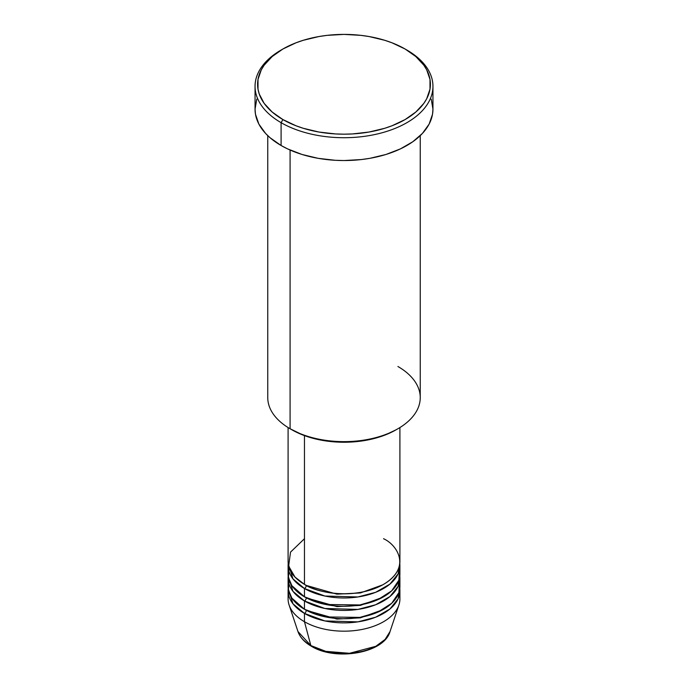 <?xml version="1.0" encoding="UTF-8"?>
<svg xmlns="http://www.w3.org/2000/svg" width="688" height="688" viewBox="0 0 688 688"><rect width="100%" height="100%" fill="white"/><g stroke="black" fill="none" stroke-linecap="round" stroke-linejoin="round"><path stroke-width="1.03" d="M399.444 594.75A55.909 32.276 180 0 1 398.894 605.019L390.036 631.541L385.117 639.41L375.786 646.307L349.513 653.29L325.751 651.347L310.847 645.55A2.546 1.471 120 0 0 311.32 646.213A2.546 1.471 -60 0 1 310.847 645.55A46.879 27.064 0 0 0 357.734 652.293A46.879 27.064 0 0 0 390.036 631.541C384.136 653.239 335.624 661.392 311.311 646.213C304.483 642.265 300.037 637.372 297.964 631.541A46.879 27.064 0 0 0 310.847 645.55L304.466 621.728L310.847 645.55L297.964 631.541L289.106 605.019A55.909 32.276 180 0 1 288.556 594.75M304.466 538.721L290.508 552.146L288.65 566.112L294.98 577.069L304.466 584.37A55.909 32.276 0 0 0 365.397 591.37A55.909 32.276 0 0 0 399.909 561.546L399.909 427.549M399.909 565.699A55.909 32.276 180 0 0 399.797 563.627L398.085 573.887L389.915 584.121L375.639 592.316L357.88 596.969L324.891 596.032L304.466 588.524A2.546 1.471 120 0 0 306.263 585.411L305.386 584.895L306.263 585.411A2.546 1.471 -60 0 1 304.466 588.524L292.959 578.875L288.203 563.627A55.909 32.276 180 0 0 288.091 565.699L288.091 573.998A55.909 32.276 0 0 0 304.466 596.823A55.909 32.276 0 0 0 365.397 603.823A55.909 32.276 0 0 0 399.909 573.998L399.909 565.699A55.909 32.276 180 0 1 365.397 595.524A55.909 32.276 180 0 1 304.466 588.524L304.466 596.823L304.466 588.524A55.909 32.276 180 0 1 288.091 565.699M289.141 567.772L288.41 577.447L291.884 585.686L304.466 596.823L325.63 604.485L359.876 604.95L377.858 599.687L391.704 590.837L398.877 580.173L399.444 569.845M399.909 578.152A55.909 32.276 180 0 0 399.797 576.071L398.085 586.331L389.915 596.565L375.639 604.761L357.88 609.422L324.891 608.484L304.466 600.977A2.546 1.471 120 0 0 306.263 597.863L305.386 597.339L306.263 597.863A2.546 1.471 -60 0 1 304.466 600.977L292.959 591.327L288.203 576.071A55.909 32.276 180 0 0 288.091 578.152L288.091 586.451A55.909 32.276 0 0 0 304.466 609.276A55.909 32.276 0 0 0 365.397 616.276A55.909 32.276 0 0 0 399.909 586.451L399.909 578.152A55.909 32.276 180 0 1 365.397 607.968A55.909 32.276 180 0 1 304.466 600.977L304.466 609.276L304.466 600.977A55.909 32.276 180 0 1 288.091 578.152M289.141 580.225L288.41 589.9L291.884 598.139L304.466 609.276L325.63 616.938L359.876 617.403L377.858 612.139L391.704 603.281L398.877 592.626L399.444 582.297M399.909 590.596A55.909 32.276 180 0 0 399.797 588.524L398.085 598.784L389.915 609.018L375.639 617.213L357.88 621.866L324.891 620.937L304.466 613.421A2.546 1.471 120 0 0 306.263 610.316L305.386 609.792L306.263 610.316A2.546 1.471 -60 0 1 304.466 613.421L292.959 603.78L288.203 588.524A55.909 32.276 180 0 0 288.091 590.596L288.091 598.895A55.909 32.276 0 0 0 304.466 621.728A55.909 32.276 0 0 0 365.397 628.72A55.909 32.276 0 0 0 399.909 598.895L399.909 590.596A55.909 32.276 180 0 1 365.397 620.421A55.909 32.276 180 0 1 304.466 613.421L304.466 621.728L304.466 613.421A55.909 32.276 180 0 1 288.091 590.596M397.913 366.498A76.239 44.015 180 0 1 397.913 428.744A76.239 44.015 180 0 1 290.087 428.744L291.884 429.785A73.702 42.553 0 0 0 396.116 429.785L384.945 435.074L372.208 439.004L358.379 441.429L344 442.246L329.621 441.429L315.792 439.004L303.055 435.074L290.087 428.744A76.239 44.015 0 0 0 373.18 438.29A76.239 44.015 0 0 0 420.239 397.621L420.239 135.639M282.897 49.011L281.1 50.052A88.95 51.351 0 0 0 281.1 122.679L282.897 119.566A86.404 49.889 180 0 1 282.897 49.011A86.404 49.889 180 0 1 405.103 49.011L392.005 42.811L384.73 40.291L369.086 36.55L360.856 35.355L344 34.4L327.144 35.355L318.914 36.55L303.27 40.291L295.995 42.811L282.897 49.011L272.156 56.571L264.166 65.197L261.311 69.806L258.009 79.395L258.009 89.173L259.256 94.015L264.166 103.381L272.156 112.006L282.897 119.566L295.995 125.766L303.27 128.286L318.914 132.027L335.529 133.936L344 134.177L352.471 133.936L369.086 132.027L384.73 128.286L392.005 125.766L405.103 119.566L415.844 112.006L423.834 103.381L426.689 98.771L429.991 89.173L429.991 79.395L426.689 69.806L423.834 65.197L415.844 56.571L405.103 49.011A86.404 49.889 180 0 1 405.103 119.566A86.404 49.889 180 0 1 282.897 119.566L281.1 122.679A88.95 51.351 0 0 0 406.892 122.679A88.95 51.351 0 0 0 406.9 50.052L406.9 50.052A88.95 51.351 180 0 1 432.95 86.361A88.95 51.351 180 0 1 378.039 133.807A88.95 51.351 180 0 1 281.1 122.679L281.1 145.503A88.95 51.351 0 0 0 378.039 156.632A88.95 51.351 0 0 0 432.95 109.186L432.52 114.225L429.123 124.098L422.449 133.395L412.757 141.762L400.425 148.883L385.934 154.482L369.817 158.335L361.355 159.556L344 160.545L335.28 160.295L318.183 158.335L302.066 154.482L287.575 148.883L281.1 145.503L281.1 122.679A88.95 51.351 180 0 1 255.05 86.361A88.95 51.351 180 0 1 282.011 49.527M304.466 435.607L304.466 584.37L304.466 435.607M290.087 150.036L290.087 428.744L290.087 150.036M398.894 605.019A55.909 32.276 180 0 1 360.383 629.761A55.909 32.276 180 0 1 304.466 621.728A55.909 32.276 180 0 1 289.106 605.019M326.998 651.648L335.331 653.11L344 653.6L352.669 653.11L361.002 651.648M255.05 86.361L255.05 109.186A88.95 51.351 0 0 0 281.1 145.503L270.04 137.72L265.551 133.395L258.877 124.098L255.48 114.225L255.05 109.186L256.762 99.167M431.238 99.167L432.95 109.186L432.95 86.361M267.761 135.639L267.761 397.621A76.239 44.015 0 0 0 290.087 428.744L290.087 428.744M288.091 427.549L288.091 561.546A55.909 32.276 0 0 0 304.466 584.37C314.442 591.964 353.735 600.959 383.534 584.37C412.258 567.17 396.692 544.483 383.534 538.721M306.263 610.316L336.948 619.071L360.392 617.85L382.614 609.792L360.392 617.85L336.948 619.071L306.263 610.316M306.263 597.863L336.948 606.618L360.392 605.397L382.614 597.339L360.392 605.397L336.948 606.618L306.263 597.863M306.263 585.411L336.948 594.165L360.392 592.944L382.614 584.895L360.392 592.944L336.948 594.165L306.263 585.411M397.913 428.744L396.116 429.785M406.9 50.052L405.103 49.011"/></g></svg>
